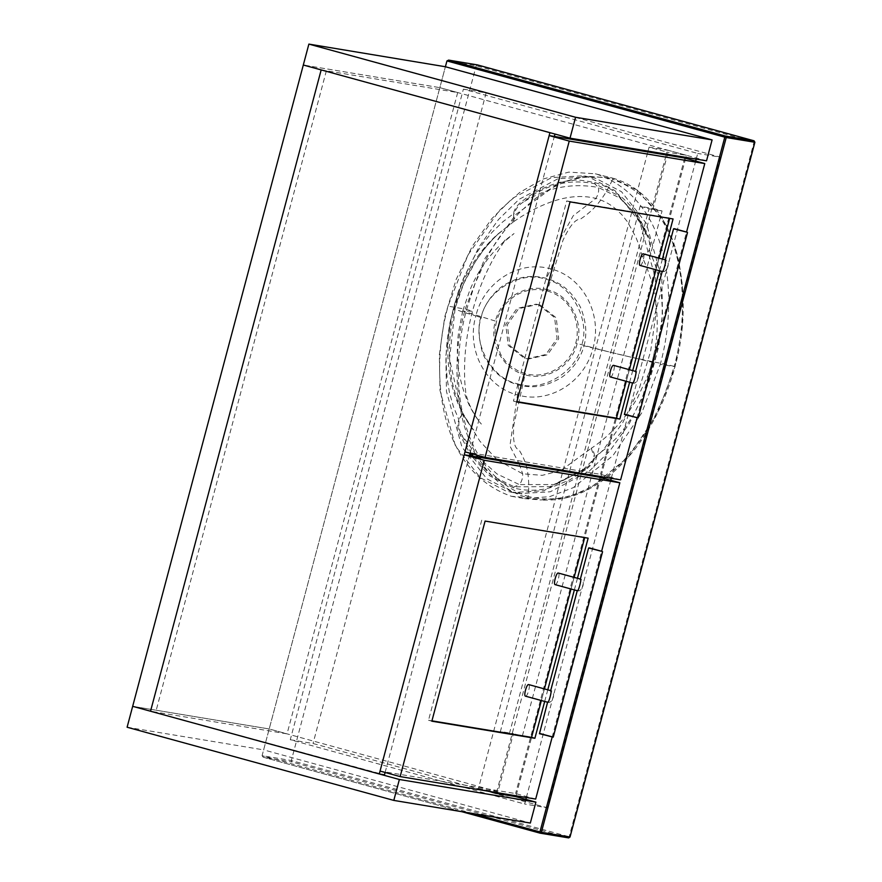 <?xml version="1.0" encoding="UTF-8"?>
<svg xmlns="http://www.w3.org/2000/svg" width="882" height="882" viewBox="0 0 882 882"><rect width="100%" height="100%" fill="white"/><g stroke="black" fill="none" stroke-linecap="round" stroke-linejoin="round"><path stroke-width="0.66" stroke-dasharray="4.41 3.31" d="M540.148 305.029L556.211 317.829L558.703 338.787L547.457 354.785L528.516 359.029L525.926 358.467L509.862 345.656L507.37 324.708L518.616 308.7L537.568 304.455L540.148 305.029M538.527 304.753L554.591 317.564L557.082 338.523L545.837 354.52L526.885 358.765L524.305 358.202L508.241 345.391L505.75 324.433L516.984 308.435L535.936 304.191L538.527 304.753M525.187 373.571L524.999 374.773C503.082 369.481 488.738 343.363 495.408 321.07L462.741 311.004L472.52 311.214L466.633 309.472C448.486 373.88 456.215 471.44 528.219 496.511C530.468 471.33 524.746 459.125 519.013 449.842C514.327 448.519 512.618 440.195 513.864 424.87L524.999 374.773C546.653 381.344 571.69 366.372 577.181 343.506C603.145 350.573 622.615 355.446 635.58 358.103L654.058 361.951C661.5 363.671 659.835 362.557 674.19 366.416L665.756 392.325L654.532 416.966C648.182 428.652 645.856 432.246 639.88 440.879L623.21 461.198C622.405 462.565 607.279 476.556 602.395 479.444C596.034 484.13 588.57 488.352 579.992 492.101C563.289 499.399 546.024 500.877 528.219 496.511L527.579 497.657C491.924 487.922 469.985 452.157 462.102 417.351C454.318 380.561 455.344 344.476 465.178 309.108L466.633 309.472L475.067 283.563L486.291 258.922C492.641 247.236 494.956 243.641 500.943 235.009L517.602 214.69C518.418 213.323 533.544 199.332 538.428 196.443C544.789 191.758 552.253 187.535 560.831 183.776C577.534 176.488 594.788 175.011 612.604 179.377C601.822 203.147 590.367 212.496 580.389 219.177C575.428 218.901 569.618 225.979 562.948 240.4L547.612 289.803C525.959 283.232 500.91 298.193 495.408 321.07L496.555 321.401C495.122 326.825 494.747 332.547 495.43 338.567L500.381 353.77C503.093 358.654 506.577 362.811 510.832 366.239L517.657 370.649L525.187 373.571C546.796 379.944 570.334 365.115 575.77 343.131C581.778 320.574 569.011 296.716 547.16 290.961C525.507 284.864 502.332 298.855 496.555 321.401M674.19 366.416L675.006 366.68L674.19 366.416C692.337 302.008 684.597 204.448 612.604 179.377L612.604 178.12L595.35 173.798L568.78 172.1L542.948 179.057L519.619 192.541L499.333 210.555L467.901 255.063L448.056 306.142L465.178 309.108L484.505 259.099L515.617 214.646L558.747 183.147L584.501 176.058L612.604 178.12C648.259 187.866 670.199 223.631 678.082 258.426C685.865 295.216 684.84 331.301 675.006 366.68L657.013 414.088L628.524 456.766L589.319 488.815L565.682 497.955L540.567 499.973L527.579 497.657L511.317 496.268C437.968 470.569 429.457 372.832 448.056 306.142M547.16 290.961L547.612 289.803C569.144 294.709 584.06 321.467 577.181 343.506L575.77 343.131M511.317 496.268L524.525 498.606L549.651 496.654L573.355 487.625L613.023 455.542L641.809 412.776L660.276 364.365L675.006 366.68M597.004 174.239C670.364 199.938 678.875 297.664 660.276 364.365M471.451 453.646L461.44 434.462C458.949 429.633 458.243 424.782 459.313 419.909L458.827 419.612L462.807 413.184L460.757 408.763L449.522 358.996L455.145 308.138L463.612 283.795L475.332 261.678L483.468 250.091L492.63 239.441L497.613 234.48L513.809 221.536L513.644 213.62L514.217 213.598C515.727 208.802 518.748 204.955 523.28 202.066C544.878 184.625 568.703 178.517 594.755 183.754L617.279 194.955L635.04 213.488L647.41 236.122C649.736 240.918 650.288 245.747 649.086 250.598L642.14 256.816L646.793 267.257L651.346 280.641L654.797 295.558L656.484 307.785C658.369 330.618 656.528 343.66 652.14 362.182L648.303 374.431L637.454 398.025L629.241 411.001L620.961 421.717L611.976 431.43C604.721 438.453 597.798 444.087 591.183 448.343L591.26 448.431C593.079 449.908 594.225 452.731 594.688 456.887L594.192 456.92C592.803 461.738 589.937 465.597 585.582 468.518L585.979 469.422C589.749 466.821 594.303 461.639 594.688 456.887L605.835 448.409L616.242 438.255L625.195 427.351L633.298 415.213L645.525 390.781L650.552 377.264L658.27 348.247L660.629 333.991C661.864 323.198 662.305 318.634 662.184 306.638L661.202 291.997L658.876 278.006L654.929 263.905L649.505 250.885C651.125 245.769 650.684 240.676 648.193 235.604L639.296 218.097C637.366 214.48 629.759 204.8 627.411 202.651C622.835 197.855 617.819 193.742 612.362 190.292C607.786 187.359 601.612 184.481 594.788 182.574C582.936 180.292 575.902 179.553 573.675 180.336C571.712 180.314 562.264 181.449 557.203 183.081C544.15 187.006 532.53 193.004 522.353 201.074C518.583 203.676 514.019 208.858 513.644 213.62L502.497 222.088L492.09 232.242L483.138 243.145L475.034 255.284L462.807 279.715L457.78 293.243L450.063 322.261L447.703 336.505C446.468 347.31 446.027 351.863 446.138 363.869L447.119 378.499L449.445 392.49L453.403 406.591L458.827 419.612C457.207 424.727 457.637 429.832 460.128 434.903L469.919 453.767M517.502 383.758C541.724 392.909 576.993 371.73 581.624 345.248C590.753 320.001 570.786 283.673 545.319 279.197C521.097 270.046 485.839 291.214 481.197 317.696C472.068 342.955 492.035 379.282 517.502 383.758M594.788 182.574L594.755 183.754L598.371 187.469L619.583 197.888L635.536 214.194L647.41 236.122L648.193 235.604L647.41 236.122L647.73 236.894L635.79 214.547M519.167 463.888L522.662 473.788C522.806 478.22 521.692 481.826 519.322 484.582L553.808 484.56L585.582 468.518L582.991 470.448L585.659 468.463L585.979 469.422L569.574 479.995L551.57 487.294C538.99 491.02 526.311 491.23 513.545 487.933L489.675 475.806L471.374 455.961M585.659 468.452L582.991 470.448L550.026 486.61L514.107 486.831L491.098 475.266L473.226 456.27M476.247 454.958L461.44 434.462L460.128 434.903M642.14 256.816C641.06 251.381 638.998 244.887 635.955 237.346L627.697 222.121L621.667 214.524L614.368 207.766C608.823 203.444 602.671 200.335 595.923 198.417C598.349 194.327 599.165 190.677 598.371 187.469C572.01 182.673 546.972 187.535 523.28 202.066L522.353 201.074M642.261 256.772L649.086 250.598M513.743 221.591C536.918 205.771 567.214 191.229 595.923 198.417L573.278 215.704L561.04 237.567L551.041 268.966C583.344 276.838 602.715 315.039 593.024 348.048L654.852 362.877M583.983 345.788C585.835 339.338 586.276 332.183 585.328 324.311C583.421 314.411 581.161 307.609 578.548 303.915C570.676 291.446 562.661 283.221 546.333 278.337C529.696 274.192 518.748 277.246 505.915 284.026C500.921 286.628 495.695 291.369 490.238 298.237C485.662 304.522 482.564 310.949 480.933 317.509C476.622 325.745 480.359 353.241 485.938 359.338C493.677 371.774 501.682 379.988 517.988 384.861C534.624 389.006 545.583 385.952 558.549 379.205C563.598 376.603 568.912 371.884 574.502 365.027C579.187 358.765 582.352 352.359 583.983 345.788L593.024 348.048C584.942 381.763 549.607 404.386 517.525 394.938L509.895 445.928L518.693 462.962M497.944 460.371L522.662 473.788L542.265 475.354L560.125 470.679M561.547 470.062L591.183 448.343M591.26 448.431L594.192 456.92M513.545 487.933L514.107 486.831L519.322 484.582L496.974 473.932L478.099 457.085M496.676 459.313L479.83 441.132L462.785 413.118M462.807 413.184L459.313 419.909M517.988 384.861C518.737 386.867 518.583 390.23 517.525 394.938C485.144 387.055 466.038 348.897 475.861 315.91L462.4 311.919L453.447 308.524L455.156 308.138L453.48 307.631M480.933 317.509L475.861 315.91C483.81 282.174 518.87 259.495 551.041 268.966L546.333 278.337M513.809 221.536L514.217 213.598M519.189 493.578L512.431 492.09L486.853 478.816L461.97 447.13L446.49 391.531L445.851 355.898L451.264 317.829L462.664 280.487L478.981 246.982L498.429 219.607L519.09 199.343L558.086 178.693L589.132 176.929L595.901 178.407L621.479 191.681L646.363 223.378L661.831 278.977L662.481 314.598L657.068 352.668L645.668 390.009L629.351 423.514L609.903 450.889L589.231 471.153L550.247 491.803L519.189 493.578L512.696 492.498L543.742 490.734L582.737 470.073L603.398 449.82L622.857 422.434L639.163 388.94L650.563 351.587L655.976 313.518L655.337 277.896L639.858 222.297L614.974 190.6L589.397 177.326L582.638 175.849L551.581 177.613L512.596 198.274L491.924 218.527L472.476 245.902L456.159 279.407L444.76 316.759L439.346 354.818L439.997 390.45L455.465 446.049L480.348 477.735L505.926 491.009L512.696 492.498M477.294 64.871L476.192 65.786L291.336 760.538L291.821 761.949L568.559 837.878L569.188 836.764L291.336 760.538L262.086 755.687L445.399 66.745L439.831 87.649L457.692 92.555L321.169 69.91L549.927 132.675M696.207 159.113L697.717 153.424L463.392 89.126L290.277 739.733L524.614 804.02L525.848 799.379M526.345 797.515L610.752 480.271M611.27 478.309L695.689 161.075M463.392 89.126L486.136 92.908L720.473 157.194L697.717 153.424M720.473 157.194L547.358 807.802L524.614 804.02M290.277 739.733L313.033 743.504L547.358 807.802M486.136 92.908L313.033 743.504M472.884 813.524L262.086 755.687L263.211 757.208L291.821 761.949M263.178 757.197L461.716 811.672L263.178 757.197M666.384 154.163L666.935 152.079L686.439 155.309L685.887 157.404M685.645 158.319L600.951 476.6M600.708 477.515L516.025 795.807M496.522 792.576L581.238 474.185M581.447 473.369L666.164 154.978M648.038 151.12L649.086 147.184L666.935 152.079M488.441 791.231L478.441 788.486L562.881 471.142M563.102 470.327L647.818 151.936M478.441 788.486L497.944 791.727L513.401 733.637L500.403 731.476L640.134 206.344L653.132 208.505L668.589 150.414L649.086 147.184M653.132 208.505L662.062 210.952L522.331 736.084L513.401 733.637M686.439 155.309L668.589 150.414M497.944 791.727L269.197 728.962L263.63 749.876L530.325 823.049M640.134 206.344L649.053 208.791L509.333 733.923L500.403 731.476M522.331 736.084L509.333 733.923M649.053 208.791L662.062 210.952M127.107 727.231L263.63 749.876M706.526 160.822L439.831 87.649L303.32 65.014L439.831 87.649L269.197 728.962L132.675 706.328L269.197 728.962L287.047 733.857L150.535 711.223L384.486 774.848M326.373 70.769L155.728 712.083M385.114 772.467L469.422 455.641M470.051 453.26L554.348 136.434M535.683 799.07L515.595 793.557L380.054 771.077M552.154 737.187L601.656 551.129M599.76 477.261L515.595 793.557M544.69 701.444L547.788 689.823M574.369 589.915L577.456 578.283M584.7 537.59L588.14 538.163M541.35 700.529L544.437 688.897M571.018 588.989L574.116 577.368M584.788 537.248L485.1 521.075M481.748 520.159L428.509 720.274L431.849 721.189M428.509 720.274L431.948 720.848M457.692 92.555L287.047 733.857M620.619 479.863L600.532 474.351L464.99 451.871M637.08 417.98L686.593 231.922M684.697 158.054L600.532 474.351M629.627 382.237L632.714 370.616M659.306 270.708L662.393 259.088M669.636 218.394L673.076 218.957M626.275 381.322L629.373 369.701M655.954 269.793L659.052 258.161M516.786 401.994L513.434 401.067L516.874 401.641M570.037 201.868L566.685 200.953L513.434 401.067M669.725 218.041L566.685 200.953M602.296 551.691L588.625 547.998M552.672 737.286L539.453 733.725M539.288 733.427L552.959 737.12M547.656 701.973L547.81 702.293C552.937 703.781 556.189 691.598 550.941 690.683L550.677 690.617M525.529 696.185C527.546 696.846 530.799 684.597 528.627 684.564M577.335 590.433L577.523 590.775C582.627 592.241 585.857 580.069 580.621 579.154L580.356 579.077M555.208 584.656C557.215 585.317 560.478 573.057 558.295 573.035M687.221 232.495L673.561 228.791M637.598 418.079L624.39 414.518M624.224 414.22L637.884 417.914M632.592 382.766L632.78 383.108C637.862 384.574 641.115 372.402 635.878 371.487L635.613 371.41M610.465 376.978C612.472 377.65 615.735 365.391 613.552 365.357M662.261 271.237L662.415 271.557C667.553 273.034 670.794 260.863 665.546 259.958L665.282 259.881M640.145 265.449C642.151 266.11 645.415 253.862 643.232 253.829M446.942 60.935L476.192 65.786L754.055 142.013L569.188 836.764L569.981 837.018M754.033 140.8L754.055 142.013L754.838 142.267M528.516 359.029L526.885 358.765M462.741 311.004L458.761 331.103C454.991 357.651 458.728 382.876 469.974 406.778C474.296 414.716 478.088 420.482 481.363 424.088C476.831 418.707 472.774 412.026 469.202 404.044L465.95 394.651L464.803 382.281C463.634 358.39 466.203 334.708 472.52 311.214C477.934 290.729 485.883 271.502 496.357 253.542L505.507 239.529L502.883 242.793L514.063 233.543L508.142 237.964C490.965 252.318 478.11 269.936 469.599 290.828L462.741 311.004M595.35 173.798L612.604 178.12L637.598 190.468L663.132 219.949L676.163 251.05L682.403 284.544L682.326 326.053L675.05 366.68C660.585 419.722 630.586 465.464 591.976 487.36C575.957 496.809 558.835 501.009 540.589 499.973M537.568 304.455L535.936 304.191M524.525 498.606L540.567 499.973M460.757 408.763C450.967 384.486 450.371 372.413 449.434 356.174C449.037 339.934 450.945 323.915 455.156 308.138C458.849 294.224 464.175 281.071 471.142 268.668C480.966 251.8 489.003 242.748 497.58 234.513M635.04 213.488L636.043 214.877M647.73 236.905C643.717 227.082 639.659 219.519 635.536 214.194M497.613 234.48L508.517 225.682L497.349 234.491C486.621 244.193 477.647 255.262 470.415 267.698C462.047 282.659 456.391 296.275 453.447 308.524C449.688 322.603 447.824 336.946 447.847 351.565C447.836 366.262 450.074 380.627 454.572 394.662C460.183 410.229 466.578 422.015 473.755 429.986L473.899 430.173C467.603 422.026 463.226 414.893 460.779 408.796M589.132 176.929L582.638 175.849"/><path stroke-width="1.32" d="M473.226 456.27L471.451 453.646M518.693 462.962L519.167 463.888M560.125 470.679L561.547 470.062M478.099 457.085L476.247 454.958M497.944 460.371L496.676 459.313M445.399 66.745L712.094 139.907L575.571 117.273L308.876 44.1L445.399 66.745L446.942 60.935L724.795 137.162L539.938 831.913L472.884 813.524M525.848 799.379L526.345 797.515M610.752 480.271L611.27 478.309M695.689 161.075L696.207 159.113M446.942 60.935L448.695 60.13L477.294 64.871L754.033 140.8L725.434 136.06L448.552 60.097L477.129 64.849M754.838 142.267L754.055 142.013L754.838 142.267L569.981 837.018L541.383 832.277L726.239 137.526L754.838 142.267L754.033 140.8L477.217 64.86M685.887 157.404L685.645 158.319M600.951 476.6L600.708 477.515M516.025 795.807L515.805 796.622L496.301 793.392L496.522 792.576M581.238 474.185L581.447 473.369M666.164 154.978L666.384 154.163M562.881 471.142L563.102 470.327M647.818 151.936L648.038 151.12M496.301 793.392L488.441 791.231M515.805 796.622L535.892 802.135L530.325 823.049L393.802 800.404L127.107 727.231L308.876 44.1M535.892 802.135L399.37 779.49L132.675 706.328L150.535 711.223L321.169 69.91L303.32 65.014L570.015 138.176L706.526 160.822L712.094 139.907M393.802 800.404L399.37 779.49M379.282 773.977L549.927 132.675L321.169 69.91L150.535 711.223L379.282 773.977L384.486 774.848L385.114 772.467M469.422 455.641L470.051 453.26M554.348 136.434L554.987 134.064M464.219 454.781L599.76 477.261L619.848 482.774L484.306 460.294L464.219 454.781L380.054 771.077L400.141 776.59L535.683 799.07L552.154 737.187M484.306 460.294L400.141 776.59M601.656 551.129L619.848 482.774M577.456 578.283L588.14 538.163L485.1 521.075L431.849 721.189L534.889 738.278L544.69 701.444M547.788 689.823L574.369 589.915M534.889 738.278L531.548 737.363L541.35 700.529M544.437 688.897L571.018 588.989M574.116 577.368L584.7 537.59M431.948 720.848L531.548 737.363M575.571 117.273L570.015 138.176M569.243 141.087L549.155 135.574L684.697 158.054L704.784 163.567L569.243 141.087L485.078 457.383L464.99 451.871L549.155 135.574M485.078 457.383L620.619 479.863L637.08 417.98M686.593 231.922L704.784 163.567M662.393 259.088L673.076 218.957L570.037 201.868L516.786 401.994L619.826 419.082L629.627 382.237M632.714 370.616L659.306 270.708M619.826 419.082L616.474 418.156L626.275 381.322M629.373 369.701L655.954 269.793M659.052 258.161L669.636 218.394M516.874 401.641L616.474 418.156M589.187 547.854L602.13 551.404L588.625 547.998L580.257 579.463M588.9 548.02L602.13 551.404M602.571 551.713L553.235 737.132L539.563 733.438M539.729 733.736L553.223 737.143M528.715 684.586L528.627 684.564C526.609 683.903 523.346 696.152 525.529 696.185L547.59 702.237M558.383 573.057L558.295 573.035C556.288 572.363 553.025 584.623 555.208 584.656L577.258 590.708M539.453 733.725L547.656 701.973M580.621 579.154C581.646 579.375 578.405 591.546 577.523 590.775M550.941 690.683C551.967 690.904 548.736 703.075 547.843 702.304M674.124 228.647L687.067 232.198L673.561 228.791L665.182 260.256M673.837 228.813L687.067 232.198M687.508 232.506L638.171 417.936L624.5 414.242M624.654 414.529L638.16 417.936M613.64 365.391L613.552 365.357C611.546 364.696 608.282 376.956 610.465 376.978L632.515 383.031M643.32 253.851L643.232 253.829C641.225 253.167 637.962 265.416 640.145 265.449L662.195 271.502M624.39 414.518L632.592 382.766M665.546 259.958C666.583 260.168 663.33 272.34 662.459 271.568M635.878 371.487C636.903 371.697 633.662 383.868 632.78 383.108M469.919 453.767L471.374 455.961M540.071 833.159L568.669 837.9L539.949 833.126L461.716 811.672L540.071 833.159L539.938 831.913L541.383 832.277L539.949 833.126M724.795 137.162L725.434 136.06L726.239 137.526L724.795 137.162M754.033 140.8L754.893 142.267L570.026 837.018L568.669 837.9M568.559 837.878L569.981 837.018L569.188 836.764L569.981 837.018M550.677 690.617L528.671 684.575M580.356 579.077L558.339 573.046M550.577 690.992L577.335 590.433M635.613 371.41L613.596 365.368M665.282 259.881L643.276 253.84M635.514 371.785L662.261 271.237"/></g></svg>
